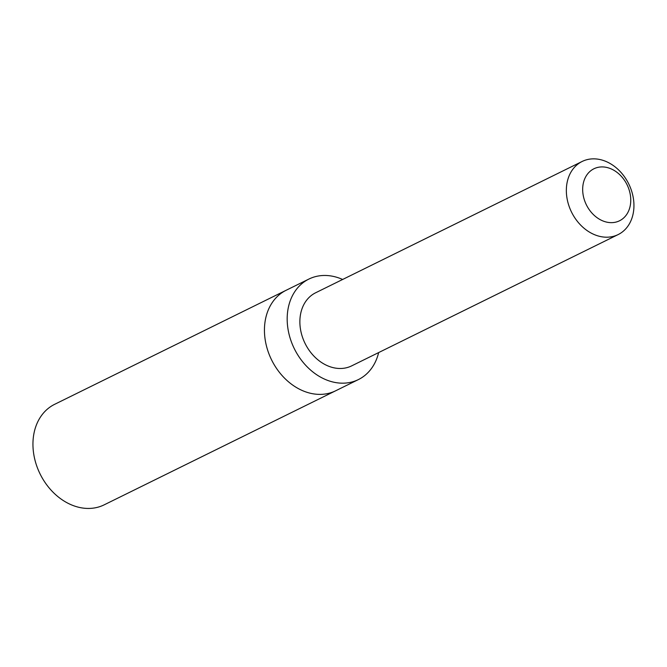 <?xml version="1.0" encoding="UTF-8"?>
<svg xmlns="http://www.w3.org/2000/svg" width="667" height="667" viewBox="0 0 667 667"><rect width="100%" height="100%" fill="white"/><g stroke="black" fill="none" stroke-linecap="round" stroke-linejoin="round"><path stroke-width="1" d="M358.412 379.573L335.676 390.779A56.02 43.847 -116.2 0 1 285.81 379.39A56.02 43.847 -116.2 0 1 264.849 323.253A56.02 43.847 -116.2 0 1 286.151 290.27L54.661 404.31A56.028 43.847 63.8 0 0 33.35 437.302A56.028 43.847 63.8 0 0 54.31 493.447A56.028 43.847 63.8 0 0 104.185 504.836L335.676 390.779A56.02 43.847 -116.2 0 1 285.81 379.39A56.02 43.847 -116.2 0 1 264.849 323.253A56.02 43.847 -116.2 0 1 286.151 290.27L308.896 279.064A56.02 43.847 63.8 0 0 287.585 312.048A56.02 43.847 63.8 0 0 308.546 368.192A56.02 43.847 63.8 0 0 358.412 379.573A56.02 43.847 63.8 0 0 378.648 352.568M342.638 279.473A56.02 43.847 63.8 0 0 308.896 279.064M582.133 161.472L315.658 292.763A40.745 31.891 63.8 0 0 305.061 343.405A40.745 31.891 63.8 0 0 351.676 365.866L618.151 234.576A40.745 31.891 63.8 0 0 633.65 210.58A40.745 31.891 63.8 0 0 618.409 169.751A40.745 31.891 63.8 0 0 582.133 161.472A40.745 31.891 63.8 0 0 571.536 212.114A40.745 31.891 63.8 0 0 618.151 234.576M630.548 203.718A28.981 22.686 63.8 0 0 597.549 167.459A28.981 22.686 63.8 0 0 592.046 213.182A28.981 22.686 63.8 0 0 630.548 203.718"/></g></svg>
